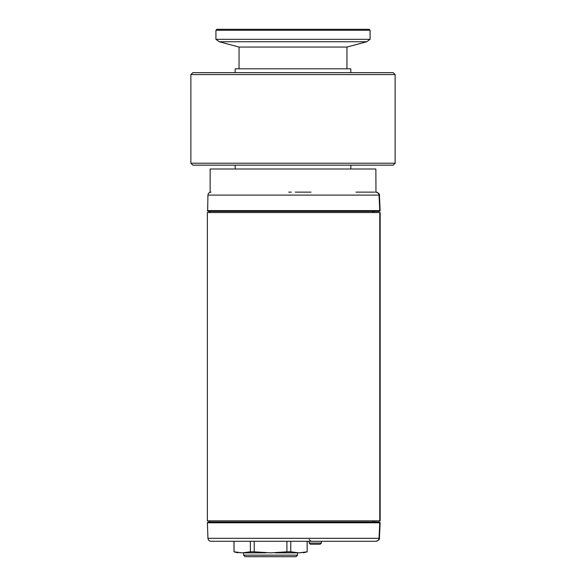 <?xml version="1.0" encoding="UTF-8"?>
<svg xmlns="http://www.w3.org/2000/svg" width="586" height="586" viewBox="0 0 586 586"><rect width="100%" height="100%" fill="white"/><g stroke="black" fill="none" stroke-linecap="round" stroke-linejoin="round"><path stroke-width="0.88" d="M380.175 520.859L207.371 520.859L207.371 212.55L380.175 212.55L380.175 520.859M379.069 211.392L208.111 211.392L379.179 211.392L379.75 210.623L207.393 210.623L379.75 210.623L379.025 195.101L207.935 195.101L379.025 195.101C378.754 193.248 377.736 192.252 375.963 192.127L375.648 192.127M311.049 192.127L295.322 192.127M291.359 192.127L288.671 192.127M374.754 192.127L373.289 192.127M210.14 192.127L210.14 169.002L375.86 169.002L375.963 192.127C378.681 193.05 379.831 194.032 379.42 195.079L379.025 195.101M372.703 192.127L355.936 192.127M207.656 210.623L207.935 195.101C208.177 193.292 209.202 192.296 211.019 192.127M343.726 195.101L363.049 195.101M379.069 522.016L376.19 522.016M374.622 522.016L374.146 520.859L374.622 522.016L208.111 522.016L207.393 522.785L207.935 538.307C208.177 540.124 209.202 541.112 211.019 541.288M379.179 522.016L208.111 522.016L379.179 522.016L379.75 522.785L207.393 522.785L379.75 522.785L379.025 538.307L207.935 538.307L379.42 538.329C379.831 539.376 378.681 540.358 375.963 541.288L211.019 541.288L375.963 541.288C377.736 541.156 378.754 540.16 379.025 538.307M309.122 539.428L311.049 541.288L288.671 541.288M373.289 541.288L374.754 541.288L373.289 541.288M234.026 541.288L234.026 551.814L233.96 541.288L251.145 541.288M307.181 541.288L307.181 551.814L307.115 541.288L310.382 541.288M321.355 541.288L372.703 541.288M207.656 522.785L210 522.785M376.366 538.307L320.168 538.307M310.382 538.307L309.078 538.307M245.116 538.307L209.502 538.307M297.549 555.162L296.003 556.7L245.138 556.7L243.593 555.162L297.549 555.162L297.549 552.847M239.952 552.847C237.118 552.847 237.118 552.847 239.952 552.847M234.026 551.814L242.201 552.847L250.376 551.814L250.376 541.288L254.221 541.288L254.221 551.814L270.571 552.847L286.92 551.814L286.92 541.288M290.766 541.288L290.766 551.814L298.941 552.847L307.115 551.814M301.189 552.847C304.024 552.847 304.024 552.847 301.189 552.847M290.766 551.814L286.92 551.814M275.068 552.847L296.692 552.847M254.221 551.814L250.376 551.814M244.45 552.847L266.073 552.847M318.125 544.211L310.316 544.211L309.159 543.061L321.392 543.061L320.234 544.211L318.125 544.211M321.392 543.061L321.392 541.288L309.159 541.288L309.159 543.061M304.867 541.288L294.853 541.288M192.801 72.657L393.199 72.657L395.125 74.583L190.875 74.583L192.801 72.657M395.125 163.223L393.199 165.149L192.801 165.149L190.875 163.223L395.125 163.223L395.125 74.583M350.809 72.657L350.809 68.804L235.191 68.804L235.191 72.657M215.926 30.267L216.886 29.3L369.114 29.3L370.074 30.267L215.926 30.267L215.926 39.321L219.281 41.76L366.719 41.76L370.074 39.321L215.926 39.321M366.719 41.76L346.956 47.056L239.044 47.056L219.281 41.76M374.622 211.392L374.146 212.55L374.622 211.392M372.381 212.55L372.872 211.392L209.678 211.392L210.162 212.55L209.678 211.392M241.644 211.392L243.161 211.392M256.888 211.392L258.096 211.392M258.814 211.392L260.741 211.392M270.38 211.392L272.307 211.392M293.352 211.392L294.472 211.392M373.787 211.392L372.872 211.392M209.678 522.016L210.162 520.859L209.678 522.016L213.15 522.016M372.872 522.016L372.381 520.859M241.644 522.016L243.161 522.016M379.787 520.859L379.787 212.55M380.138 210.601L379.42 195.079M207.393 210.623L208.111 211.392M379.42 211.392L380.138 210.616M380.138 522.807L379.42 538.329M380.138 522.793L379.42 522.016L380.138 522.793M243.593 552.847L243.593 555.162M233.96 551.814L237.813 552.847M307.181 551.814L303.328 552.847M190.875 163.223L190.875 74.583M350.809 169.002L350.809 165.149M235.191 169.002L235.191 165.149M239.044 47.056L239.044 68.804M346.956 47.056L346.956 68.804M370.074 30.267L370.074 39.321"/></g></svg>
